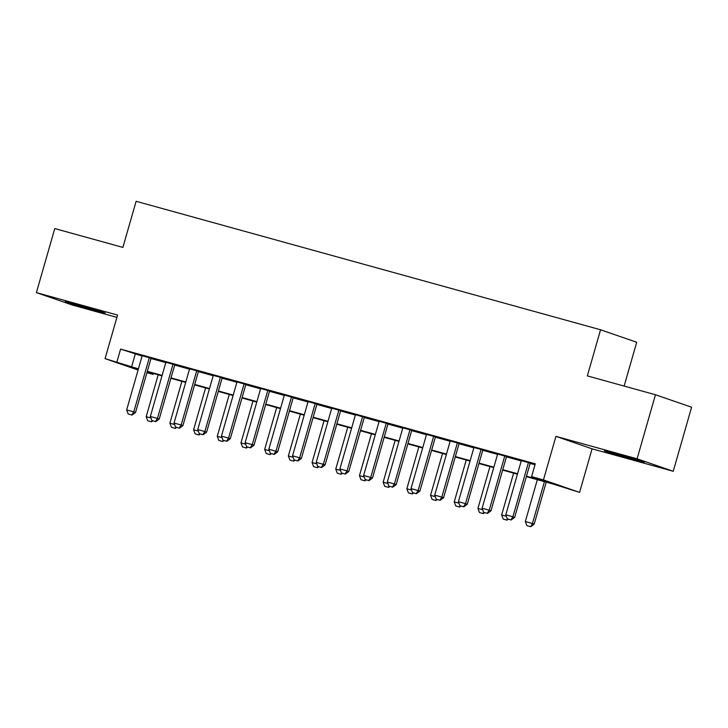 <?xml version="1.0" encoding="UTF-8"?>
<svg xmlns="http://www.w3.org/2000/svg" width="728" height="728" viewBox="0 0 728 728"><rect width="100%" height="100%" fill="white"/><g stroke="black" fill="none" stroke-linecap="round" stroke-linejoin="round"><path stroke-width="1.09" d="M92.893 310.01A20.794 0.464 -164 0 0 105.26 313.113A20.794 0.464 -164 0 0 77.659 304.759A20.794 0.464 -164 0 0 65.283 301.656A20.794 0.464 -164 0 0 92.893 310.01M631.977 459.15A20.794 0.464 -164 0 0 644.353 462.253A20.794 0.464 -164 0 0 616.743 453.89A20.794 0.464 -164 0 0 604.367 450.787A20.794 0.464 -164 0 0 631.977 459.15M153.317 373.455L153.053 374.383L146.929 372.691M624.133 386.077L636.7 342.251L600.564 329.775L136.118 201.292L122.896 247.411L54.764 228.565L36.4 292.629L72.536 305.096L116.899 317.372M600.564 329.775L587.341 375.903L655.464 394.749L691.6 407.216L673.236 471.28L637.091 458.804L555.937 436.354L543.443 479.907L579.579 492.383L553.089 484.047L526.335 476.649M555.937 436.354L592.073 448.821L673.236 471.28M592.073 448.821L579.579 492.383M655.464 394.749L637.091 458.804M151.087 358.194L142.197 355.728M174.784 364.746L165.893 362.289M198.48 371.307L189.58 368.841M222.177 377.859L213.277 375.393M245.873 384.411L236.973 381.954M269.569 390.972L260.669 388.506M293.266 397.524L284.366 395.067M316.962 404.076L308.062 401.619M340.659 410.637L331.759 408.171M364.355 417.19L355.455 414.733M388.051 423.751L379.151 421.284M411.748 430.303L402.848 427.837M435.444 436.855L426.544 434.398M459.141 443.416L450.241 440.95M482.837 449.968L473.937 447.502M506.533 456.52L497.634 454.063M526.462 476.212L546.246 481.69L531.595 476.631L535.271 463.818L120.593 349.103L142.097 356.056M150.996 358.522L165.793 362.617M174.693 365.074L189.489 369.169M198.389 371.626L213.186 375.721M222.086 378.187L236.882 382.282M245.782 384.739L260.579 388.834M269.478 391.3L284.275 395.386M293.175 397.852L307.971 401.947M316.871 404.404L331.668 408.499M340.567 410.965L355.364 415.051M364.264 417.517L379.061 421.612M387.96 424.069L402.757 428.164M411.657 430.63L426.453 434.725M435.353 437.182L450.15 441.277M459.05 443.734L473.846 447.829M482.746 450.295L497.543 454.39M506.442 456.847L521.239 460.942M530.139 463.408L535.007 464.755M530.23 463.081L521.33 460.615M138.093 370.033L105.069 358.64L117.563 315.078L36.4 292.629M105.069 358.64L138.429 368.869M120.593 349.103L116.917 361.916M531.595 476.631L543.443 479.907M147.047 372.317L153.053 374.383M517.435 474.192L502.639 470.097M493.739 467.631L478.942 463.536M470.042 461.079L455.246 456.984M446.346 454.518L431.549 450.432M422.649 447.966L407.853 443.871M398.962 441.414L384.156 437.319M375.266 434.853L360.46 430.767M351.569 428.301L336.773 424.206M327.873 421.749L313.076 417.654M304.177 415.188L289.38 411.093M280.48 408.636L265.684 404.541M256.784 402.084L241.987 397.989M233.087 395.522L218.291 391.427M209.391 388.97L194.594 384.875M185.695 382.409L170.898 378.323M161.998 375.857L147.202 371.762M147.32 371.335L162.126 375.421M171.016 377.887L185.822 381.982M194.713 384.439L209.509 388.534M218.409 391L233.206 395.086M242.106 397.552L256.902 401.647M265.802 404.104L280.599 408.199M289.498 410.665L304.295 414.76M313.195 417.217L327.991 421.312M336.891 423.769L351.688 427.864M360.588 430.33L375.384 434.425M384.284 436.882L399.081 440.977M407.98 443.443L422.777 447.529M431.677 449.995L446.473 454.09M455.373 456.547L470.17 460.642M479.07 463.108L493.866 467.194M502.766 469.66L517.562 473.755M135.244 354.163L131.568 366.976M507.343 518.882L511.192 519.965L507.343 518.882L505.787 514.805L521.375 460.46M528.483 462.426L512.903 516.771L514.66 517.38L511.192 519.965M530.275 462.926L514.66 517.38M505.787 514.805L512.903 516.771L510.901 519.865M537.328 479.688L525.325 521.548L532.432 523.514L544.435 481.654M530.43 526.608L526.881 525.625L530.73 526.708L532.432 523.514L534.188 524.124L546.227 482.154M525.325 521.548L526.881 525.625M530.73 526.708L534.188 524.124M483.647 512.321L487.496 513.413L483.647 512.321L482.1 508.253L497.679 453.908M504.786 455.874L489.207 510.219L490.963 510.819L487.496 513.413M506.579 456.365L490.963 510.819M482.1 508.253L489.207 510.219L487.205 513.304M459.95 505.769L463.8 506.852L459.95 505.769L458.403 501.692L473.983 447.347M481.09 449.322L465.511 503.658L467.267 504.267L463.8 506.852M482.882 449.813L467.267 504.267M458.403 501.692L465.511 503.658L463.509 506.752M436.254 499.217L440.103 500.3L436.254 499.217L434.707 495.14L450.286 440.795M457.393 442.761L441.814 497.106L443.57 497.715L440.103 500.3M459.186 443.261L443.57 497.715M434.707 495.14L441.814 497.106L439.812 500.2M412.558 492.656L416.407 493.739L412.558 492.656L411.011 488.579L426.59 434.243M433.697 436.209L418.118 490.554L419.874 491.154L416.407 493.739M435.49 436.7L419.874 491.154M411.011 488.579L418.118 490.554L416.116 493.639M503.476 519.164L507.034 520.147L503.476 519.164M513.631 473.136L501.628 514.987L506.36 516.298M501.628 514.987L503.185 519.064M507.034 520.147L508.335 519.173M507.471 518.918L506.734 520.047M479.779 512.612L483.337 513.595L479.779 512.612M489.935 466.575L477.932 508.435L482.664 509.746M477.932 508.435L479.488 512.512M483.337 513.595L484.639 512.621M483.774 512.366L483.037 513.495M456.083 506.06L459.641 507.043L456.083 506.06M466.239 460.023L454.236 501.883L458.968 503.194M454.236 501.883L455.792 505.96M459.641 507.043L460.942 506.06M460.078 505.814L459.35 506.943M432.387 499.499L435.945 500.482L432.387 499.499M442.542 453.471L430.539 495.322L435.271 496.632M430.539 495.322L432.095 499.399M435.945 500.482L437.255 499.508M436.381 499.253L435.653 500.382M388.861 486.104L392.711 487.187L388.861 486.104L387.314 482.027L402.893 427.682M410.001 429.647L394.421 483.993L396.178 484.602L392.711 487.187M411.793 430.148L396.178 484.602M387.314 482.027L394.421 483.993L392.419 487.087M408.69 492.947L412.248 493.93L408.69 492.947M418.846 446.91L406.843 488.77L411.575 490.08M406.843 488.77L408.399 492.847M412.248 493.93L413.559 492.956M412.685 492.701L411.957 493.83M365.174 479.552L369.014 480.635L365.174 479.552L363.618 475.475L379.197 421.13M386.304 423.095L370.725 477.441L372.481 478.041L369.014 480.635M388.097 423.596L372.481 478.041M363.618 475.475L370.725 477.441L368.723 480.535M384.994 486.395L388.552 487.378L384.994 486.395M395.149 440.358L383.146 482.218L387.878 483.519M383.146 482.218L384.702 486.286M388.552 487.378L389.862 486.395M388.989 486.149L388.261 487.269M341.478 472.991L345.318 474.074L341.478 472.991L339.921 468.914L355.501 414.578M362.608 416.543L347.029 470.88L348.785 471.489L345.318 474.074M364.4 417.035L348.785 471.489M339.921 468.914L347.029 470.88L345.026 473.974M361.297 479.834L364.855 480.817L361.297 479.834M371.453 433.806L359.45 475.657L364.182 476.967M359.45 475.657L361.006 479.734M364.855 480.817L366.166 479.843M365.292 479.588L364.564 480.717M317.781 466.439L321.621 467.522L317.781 466.439L316.225 462.362L331.804 408.017M338.911 409.982L323.332 464.328L325.088 464.937L321.621 467.522M340.704 410.483L325.088 464.937M316.225 462.362L323.332 464.328L321.33 467.421M337.601 473.282L341.159 474.265L337.601 473.282M347.757 427.245L335.754 469.105L340.486 470.415M335.754 469.105L337.31 473.182M341.159 474.265L342.469 473.291M341.596 473.036L340.868 474.165M294.085 459.878L297.925 460.97L294.085 459.878L292.529 455.81L308.108 401.465M315.215 403.43L299.636 457.776L301.392 458.376L297.925 460.97M317.008 403.922L301.392 458.376M292.529 455.81L299.636 457.776L297.634 460.87M313.904 466.721L317.463 467.713L313.904 466.721M324.06 420.693L312.057 462.544L316.789 463.854M312.057 462.544L313.613 466.621M317.463 467.713L318.773 466.73M317.899 466.475L317.171 467.604M270.388 453.326L274.229 454.409L270.388 453.326L268.832 449.249L284.411 394.913M291.519 396.878L275.939 451.214L277.696 451.824L274.229 454.409M293.311 397.37L277.696 451.824M268.832 449.249L275.939 451.214L273.937 454.308M290.208 460.169L293.766 461.152L290.208 460.169M300.364 414.141L288.361 455.992L293.102 457.302M288.361 455.992L289.917 460.069M293.766 461.152L295.077 460.178M294.203 459.923L293.475 461.051M246.692 446.774L250.541 447.856L246.692 446.774L245.136 442.697L260.715 388.352M267.822 390.317L252.243 444.662L253.999 445.272L250.541 447.856M269.615 390.818L253.999 445.272M245.136 442.697L252.243 444.662L250.241 447.756M266.512 453.617L270.07 454.6L266.512 453.617M276.667 407.58L264.664 449.44L269.406 450.75M264.664 449.44L266.221 453.517M270.07 454.6L271.38 453.617M270.507 453.371L269.779 454.5M222.996 440.213L226.845 441.305L222.996 440.213L221.439 436.145L237.019 381.8M244.126 383.765L228.547 438.11L230.303 438.711L226.845 441.305M245.918 384.257L230.303 438.711M221.439 436.145L228.547 438.11L226.544 441.195M242.815 447.056L246.373 448.039L242.815 447.056M252.971 401.028L240.968 442.879L245.709 444.189M240.968 442.879L242.524 446.956M246.373 448.039L247.684 447.065M246.81 446.81L246.082 447.938M199.299 433.661L203.148 434.743L199.299 433.661L197.743 429.584L213.322 375.239M220.438 377.213L204.85 431.549L206.606 432.159L203.148 434.743M222.222 377.705L206.606 432.159M197.743 429.584L204.85 431.549L202.848 434.643M219.119 440.504L222.677 441.486L219.119 440.504M229.274 394.467L217.272 436.327L222.013 437.637M217.272 436.327L218.828 440.404M222.677 441.486L223.987 440.513M223.114 440.258L222.386 441.386M175.603 427.109L179.452 428.191L175.603 427.109L174.047 423.032L189.626 368.686M196.742 370.652L181.154 424.997L182.91 425.607L179.452 428.191M198.526 371.153L182.91 425.607M174.047 423.032L181.154 424.997L179.152 428.091M195.432 433.952L198.981 434.935L195.432 433.952M205.578 387.915L193.584 429.775L198.316 431.085M193.584 429.775L195.131 433.852M198.981 434.935L200.291 433.952M199.417 433.706L198.689 434.834M151.906 420.547L155.756 421.63L151.906 420.547L150.35 416.471L165.929 362.135M173.046 364.1L157.457 418.445L159.214 419.046L155.756 421.63M174.829 364.591L159.214 419.046M150.35 416.471L157.457 418.445L155.455 421.53M171.735 427.391L175.284 428.373L171.735 427.391M181.882 381.363L169.888 423.214L174.62 424.524M169.888 423.214L171.435 427.291M175.284 428.373L176.595 427.4M175.721 427.145L174.993 428.273M128.21 413.995L132.059 415.078L128.21 413.995L126.654 409.919L142.233 355.573M149.349 357.539L133.761 411.884L135.517 412.494L132.059 415.078M151.133 358.039L135.517 412.494M126.654 409.919L133.761 411.884L131.759 414.978M148.039 420.839L151.588 421.821L148.039 420.839M158.185 374.802L146.192 416.662L150.923 417.972M146.192 416.662L147.738 420.739M151.588 421.821L152.898 420.848M152.025 420.593L151.297 421.721"/></g></svg>
